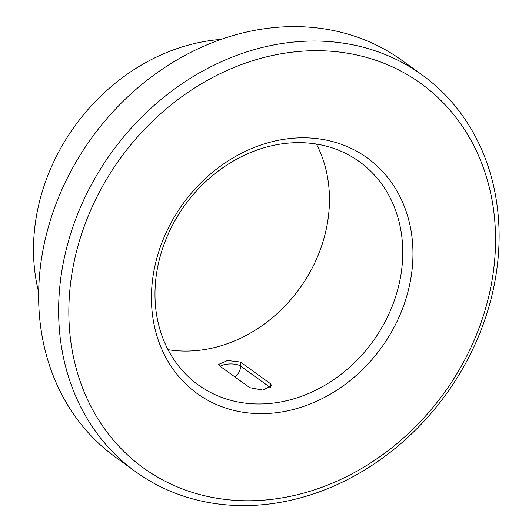 <?xml version="1.0" encoding="UTF-8"?>
<svg xmlns="http://www.w3.org/2000/svg" width="532" height="532" viewBox="0 0 532 532"><rect width="100%" height="100%" fill="white"/><g stroke="black" fill="none" stroke-linecap="round" stroke-linejoin="round"><path stroke-width="0.8" d="M219.809 366.043L218.665 364.393L227.523 360.516L240.457 362.053L270.442 383.692L271.586 385.507L262.748 390.069L249.801 387.682L219.809 366.043M275.955 144.87A137.642 116.089 -54.2 0 1 359.419 161.701A137.642 116.089 -54.2 0 1 373.005 341.251A137.642 116.089 -54.2 0 1 198.323 384.935A137.642 116.089 -54.2 0 1 162.16 249.781A137.642 116.089 -54.2 0 1 275.955 144.87M279.127 140.142A145.289 122.54 -54.2 0 1 396.965 321.594A145.289 122.54 -54.2 0 1 170.519 365.431A145.289 122.54 -54.2 0 1 279.127 140.142M316.414 144.059A137.642 116.089 -54.2 0 1 299.709 288.357A137.642 116.089 -54.2 0 1 168.032 349.677M277.185 54.51A237.053 199.932 -54.2 0 1 469.443 350.561A237.053 199.932 -54.2 0 1 99.976 422.089A237.053 199.932 -54.2 0 1 277.185 54.51M273.687 44.967A244.7 206.376 -54.2 0 1 422.069 74.886A244.7 206.376 -54.2 0 1 446.222 394.086A244.7 206.376 -54.2 0 1 135.673 471.744A244.7 206.376 -54.2 0 1 71.381 231.48A244.7 206.376 -54.2 0 1 273.687 44.967M135.673 471.744L115.683 457.321A244.7 206.376 -54.2 0 1 51.391 217.056A244.7 206.376 -54.2 0 1 253.698 30.543A244.7 206.376 -54.2 0 1 402.072 60.462L422.069 74.886M38.656 292.181A191.174 161.236 -54.2 0 1 201.522 42.028A191.174 161.236 -54.2 0 1 221.079 39.401M234.845 376.895A11.471 9.676 125.8 0 0 240.544 366.063L240.457 362.053M270.389 387.595L240.544 366.063A11.471 4.116 -1.3 0 0 230.496 363.941A11.471 4.116 -1.3 0 0 220.155 366.295M270.529 387.482L270.442 383.692"/></g></svg>
